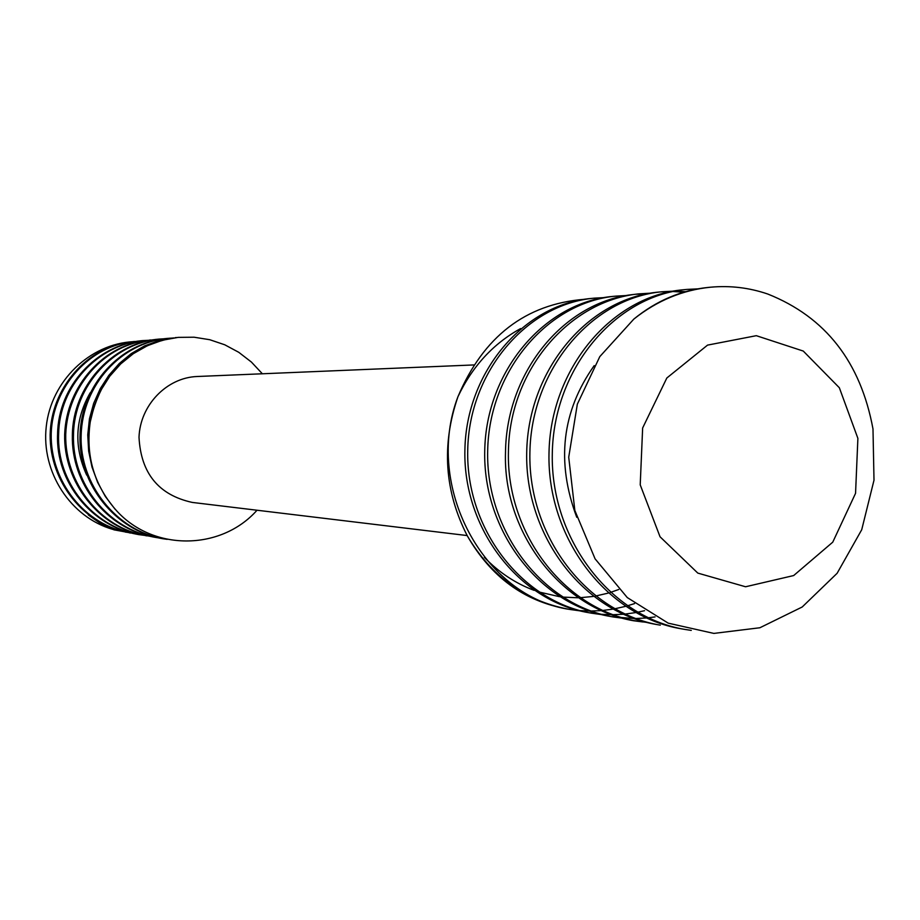 <?xml version="1.0" encoding="UTF-8"?>
<svg xmlns="http://www.w3.org/2000/svg" width="920" height="920" viewBox="0 0 920 920"><rect width="100%" height="100%" fill="white"/><g stroke="black" fill="none" stroke-linecap="round" stroke-linejoin="round"><path stroke-width="1.38" d="M710.7 287.189L708.504 287.396C681.341 290.087 656.431 300.656 633.799 319.113C657.121 300.61 682.755 289.961 710.7 287.189C730.227 285.418 749.259 287.695 767.774 294.032C825.539 317.032 860.614 361.997 872.988 428.95L874 480.205L861.718 529.736L837.119 573.286L802.206 606.993L759.897 627.75L713.839 633.408L668.207 623.15L627.279 597.574L595.079 558.831L574.851 510.496L568.721 457.205L577.334 404.179L599.794 356.626L633.811 319.113M684.79 289.627L683.238 289.765C612.156 295.815 550.252 368.414 548.998 453.318C547.043 538.142 606.602 616.469 681.306 628.797L684.296 629.314M691.276 630.395L684.94 629.429C610.063 617.067 550.356 538.522 552.299 453.445C553.564 368.299 615.595 295.492 686.849 289.42L697.67 288.868M683.709 292.18L672.934 291.513M671.106 291.49L661.066 291.87M660.801 291.893L658.927 292.054C588.88 298.034 527.999 369.253 526.712 452.456C524.791 535.624 583.349 612.386 656.834 624.553L658.559 624.841M660.318 625.163C586.661 612.961 527.953 535.981 529.897 452.571C531.185 369.127 592.216 297.7 662.411 291.732L672.831 291.18M674.67 291.168L685.457 291.674M647.312 293.71L635.582 294.285M634.754 294.365C565.742 300.679 506.402 370.518 505.505 452.272C502.711 533.358 561.947 608.189 633.259 620.712L642.827 621.955M646.679 622.391L636.651 621.034C564.247 609.109 506.356 533.473 508.426 451.835C509.266 369.506 569.952 300.575 638.894 293.859L650.233 293.192M625.197 618.55L613.778 617.044C542.409 605.21 485.691 531.047 487.68 450.834C488.957 370.599 548.159 301.841 616.296 296.091L613.053 296.389C545.042 302.162 485.978 370.772 484.736 450.8C482.758 530.794 539.453 604.75 610.627 616.504L613.858 617.078M612.202 616.768L633.88 618.528M635.651 618.516L646.311 617.976M648.174 617.803L655.051 616.918M616.296 296.091L626.083 295.561M594.446 298.137L591.353 298.436C524.319 304.141 466.152 371.473 464.899 450.029C462.944 528.517 518.707 601.128 588.788 612.697L591.905 613.26C521.663 601.645 465.773 528.839 467.728 450.133C468.993 371.369 527.275 303.865 594.446 298.137L603.75 297.631M590.33 612.961L599.69 614.146M601.346 614.295L610.523 614.709M612.881 614.709L623.173 614.249M624.956 614.088L635.616 612.605M637.48 612.26L644.575 610.696M601.266 614.548L591.917 613.249M127.822 532.381L114.011 529.839M125.327 532.082L128.029 532.427M131.778 533.117L130.594 532.922C84.847 525.561 50.197 481.332 51.209 433.803C52.428 386.837 90.148 345.011 134.297 341.584L136.666 341.412M136.056 341.516L133.193 341.722M130.571 341.987C87.043 346.622 50.899 388.573 50.14 434.895C49.737 481.712 83.87 525.205 128.938 532.611M145.417 535.497L138.506 534.577C93.138 526.378 56.499 482.287 58.639 434.136C59.328 385.744 97.865 345.103 142.496 340.618L149.742 340.216M143.232 340.549L141.289 340.71C96.818 345.207 58.213 385.825 57.58 434.079C55.476 482.229 91.977 526.136 137.345 534.359M149.81 536.199L146.786 535.727C100.429 528.597 64.63 482.597 65.722 434.47C67.447 386.078 105.098 343.585 150.673 340.124L151.731 340.032M150.742 340.112L149.5 340.228C103.937 343.758 66.367 386.032 64.664 434.435C63.468 482.436 99.383 528.402 145.567 535.543L147.016 535.773M159.24 538.004L155.215 537.349C108.33 529.115 71.829 484.173 73.496 434.642C74.117 385.675 113.804 343.286 158.964 339.089L164.634 338.778M156.02 339.388C111.435 344.356 72.806 386.733 72.358 435.068C71.058 484.012 106.789 528.494 153.157 536.947M153.996 537.107L158.32 537.797M167.21 539.35L163.725 538.844C116.955 531.093 79.27 484.414 81.155 435.091C82.478 385.008 121.279 342.562 167.785 338.399L173.029 338.019M170.142 338.192L166.52 338.491C120.152 342.757 81.27 384.997 80.051 435.045C78.062 484.357 115.793 530.783 162.449 538.66L164.496 538.971M90.229 392.736C74.991 419.313 73.807 446.763 86.675 475.088M576.759 517.293C556.014 461.943 561.821 411.389 594.193 365.619M618.734 589.49L610.27 592.48M608.131 593.124L595.424 596.08M593.239 596.447L579.979 597.724M577.886 597.781L562.476 597.068M559.613 596.712L538.775 591.951M534.14 590.364C515.441 583.384 498.835 572.366 484.322 557.29M584.223 299.31C525.515 304.141 483.437 336.593 457.964 396.669C441.358 444.947 444.498 491.372 467.348 535.923C490.82 576.736 523.859 601.036 566.478 608.821M579.957 610.857L570.756 609.581C483.264 597.609 423.878 485.794 457.964 396.669C472.328 366.378 493.2 343.678 520.593 328.578M467.348 535.923C491.326 576.311 524.791 600.679 567.743 609.051L570.745 609.581M569.158 609.293L578.415 610.477M579.991 610.615L589.306 611.029M590.95 611.029L600.576 610.65M602.531 610.489L612.823 609.144M614.617 608.821L625.381 606.395M627.256 605.877L634.57 603.577M257.025 510.232C220.696 551.183 151.765 551.586 115.172 509.151C93.817 484.196 85.514 455.089 90.263 421.831L94.334 405.582L100.889 390.241L109.756 376.234L120.681 363.94L133.343 353.671L147.418 345.702L162.506 340.228L178.192 337.375L194.085 337.214L209.737 339.71L224.767 344.793L238.774 352.314L251.413 362.066L262.361 373.773M173.754 337.904L158.838 340.676L144.543 345.897L131.261 353.591L119.278 363.503L108.859 375.325L100.234 388.711L93.679 403.328L89.447 418.841L87.757 434.884L88.653 451.087L91.977 467.026L97.6 482.298L105.351 496.501L115.092 509.231M133.365 341.665C89.803 343.861 51.117 381.075 46.253 426.592C41.032 472.075 70.633 517.293 112.723 529.356M113.965 529.828L100.521 523.526L88.285 514.878M90.263 421.831C100.383 375.015 127.535 347.139 171.718 338.226M857.888 438.391L855.554 493.315L832.761 542.156L793.672 575.552L745.568 586.764L697.797 573.091L660.031 536.762L640.216 484.84L642.643 427.984L666.827 378.005L707.549 345.115L756.309 335.685L803.263 351.06L839.35 387.745L857.888 438.391M467.153 535.555L192.337 502.435C158.689 495.075 140.909 473.351 139.012 437.287C140.093 405.122 166.773 377.545 197.259 376.498L473.823 364.941M684.963 289.616L683.238 289.777M662.411 291.732L658.95 292.065M658.409 624.818L656.834 624.542M636.651 621.034L633.293 620.448M129.375 532.829L130.525 533.036M133.25 341.619L134.4 341.504M141.254 340.86L142.439 340.745M145.567 535.647L146.774 535.854M149.442 340.089L150.65 339.974M166.393 338.491L167.658 338.376M175.168 337.663L176.456 337.536"/></g></svg>
